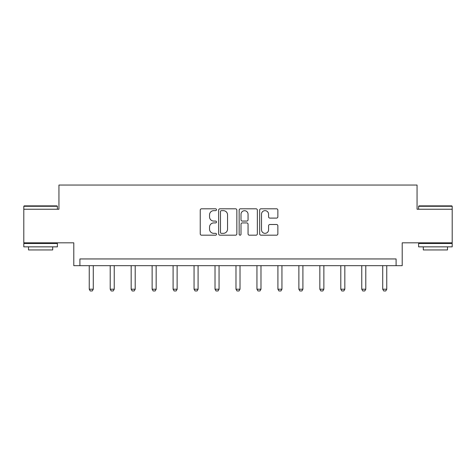 <?xml version="1.0" encoding="UTF-8"?>
<svg xmlns="http://www.w3.org/2000/svg" width="476" height="476" viewBox="0 0 476 476"><rect width="100%" height="100%" fill="white"/><g stroke="black" fill="none" stroke-linecap="round" stroke-linejoin="round"><path stroke-width="0.71" d="M216.503 209.732A0.922 0.922 0 0 0 215.574 208.803L201.562 208.803A1.321 1.321 0 0 0 200.241 210.124L200.241 233.865A1.321 1.321 0 0 0 201.562 235.186L215.574 235.186A0.922 0.922 0 0 0 216.503 234.263A0.922 0.922 0 0 0 215.574 233.341L213.766 233.341A4.219 4.219 0 0 1 209.541 229.117L209.541 227.141A4.219 4.219 0 0 1 213.766 222.917L215.574 222.917A0.922 0.922 0 0 0 216.503 221.995A0.922 0.922 0 0 0 215.574 221.072L213.766 221.072A4.219 4.219 0 0 1 209.541 216.854L209.541 214.872A4.219 4.219 0 0 1 213.766 210.654L215.574 210.654A0.922 0.922 0 0 0 216.503 209.732M452.2 209.232L417.059 209.232L417.059 185.039L58.941 185.039L58.941 209.232L23.8 209.232L23.8 242.825L73.792 242.825L73.792 265.667L402.208 265.667L402.208 242.825L452.2 242.825L452.2 206.275L418.606 206.275L419.011 205.87L451.795 205.87L452.2 206.275M276.55 218.103A1.321 1.321 0 0 0 277.865 216.788L277.865 210.124A1.321 1.321 0 0 0 276.55 208.803L260.985 208.803A1.321 1.321 0 0 0 259.664 210.124L259.664 233.865A1.321 1.321 0 0 0 260.985 235.186L276.55 235.186A1.321 1.321 0 0 0 277.865 233.865L277.865 225.82A1.321 1.321 0 0 0 276.55 224.499L269.886 224.499A1.321 1.321 0 0 0 268.571 225.82L268.571 229.813A3.528 3.528 0 0 1 265.043 233.341A3.528 3.528 0 0 1 261.514 229.813L261.514 214.182A3.528 3.528 0 0 1 265.043 210.654A3.528 3.528 0 0 1 268.571 214.182L268.571 216.788A1.321 1.321 0 0 0 269.886 218.103L276.55 218.103M396.097 265.667L396.097 258.95L79.903 258.95L79.903 265.667M236.846 210.124A1.321 1.321 0 0 0 235.525 208.803L219.96 208.803A1.321 1.321 0 0 0 218.645 210.124L218.645 233.865A1.321 1.321 0 0 0 219.96 235.186L235.525 235.186A1.321 1.321 0 0 0 236.846 233.865L236.846 210.124M240.475 208.803L256.04 208.803A1.321 1.321 0 0 1 257.355 210.124L257.355 233.865A1.321 1.321 0 0 1 256.04 235.186L249.376 235.186A1.321 1.321 0 0 1 248.055 233.865L248.055 224.238A1.321 1.321 0 0 0 246.741 222.917L242.32 222.917A1.321 1.321 0 0 0 240.999 224.238L240.999 234.263A0.922 0.922 0 0 1 240.077 235.186A0.922 0.922 0 0 1 239.154 234.263L239.154 210.124A1.321 1.321 0 0 1 240.475 208.803M221.411 210.654A0.922 0.922 0 0 0 220.489 211.576L220.489 232.413A0.922 0.922 0 0 0 221.411 233.341L223.327 233.341A4.219 4.219 0 0 0 227.546 229.117L227.546 214.872A4.219 4.219 0 0 0 223.327 210.654L221.411 210.654M248.055 214.248A3.528 3.528 0 0 0 244.527 210.719A3.528 3.528 0 0 0 240.999 214.248L240.999 219.751A1.321 1.321 0 0 0 242.32 221.072L246.741 221.072A1.321 1.321 0 0 0 248.055 219.751L248.055 214.248M89.244 265.667L89.244 289.212L93.272 289.212L93.272 265.667M93.272 289.212L92.267 290.961L90.25 290.961L89.244 289.212M24.205 205.87L56.989 205.87L57.394 206.275L23.8 206.275L24.205 205.87M40.597 246.854L23.8 246.854L23.8 243.498L57.394 243.498L57.394 246.854L40.597 246.854M52.693 246.854L52.693 249.948L28.5 249.948L28.5 246.854M435.403 246.854L418.606 246.854L418.606 243.498L452.2 243.498L452.2 246.854L435.403 246.854M447.5 246.854L447.5 249.948L423.307 249.948L423.307 246.854M110.206 265.667L110.206 289.212L114.234 289.212L114.234 265.667M114.234 289.212L113.228 290.961L111.211 290.961L110.206 289.212M131.168 265.667L131.168 289.212L135.202 289.212L135.202 265.667M135.202 289.212L134.19 290.961L132.179 290.961L131.168 289.212M152.13 265.667L152.13 289.212L156.164 289.212L156.164 265.667M156.164 289.212L155.158 290.961L153.141 290.961L152.13 289.212M173.097 265.667L173.097 289.212L177.126 289.212L177.126 265.667M177.126 289.212L176.12 290.961L174.103 290.961L173.097 289.212M194.059 265.667L194.059 289.212L198.087 289.212L198.087 265.667M198.087 289.212L197.082 290.961L195.065 290.961L194.059 289.212M215.021 265.667L215.021 289.212L219.055 289.212L219.055 265.667M219.055 289.212L218.044 290.961L216.027 290.961L215.021 289.212M235.983 265.667L235.983 289.212L240.017 289.212L240.017 265.667M240.017 289.212L239.006 290.961L236.994 290.961L235.983 289.212M256.945 265.667L256.945 289.212L260.979 289.212L260.979 265.667M260.979 289.212L259.973 290.961L257.956 290.961L256.945 289.212M277.913 265.667L277.913 289.212L281.941 289.212L281.941 265.667M281.941 289.212L280.935 290.961L278.918 290.961L277.913 289.212M298.874 265.667L298.874 289.212L302.903 289.212L302.903 265.667M302.903 289.212L301.897 290.961L299.88 290.961L298.874 289.212M319.836 265.667L319.836 289.212L323.87 289.212L323.87 265.667M323.87 289.212L322.859 290.961L320.842 290.961L319.836 289.212M340.798 265.667L340.798 289.212L344.832 289.212L344.832 265.667M344.832 289.212L343.821 290.961L341.81 290.961L340.798 289.212M361.766 265.667L361.766 289.212L365.794 289.212L365.794 265.667M365.794 289.212L364.789 290.961L362.772 290.961L361.766 289.212M382.728 265.667L382.728 289.212L386.756 289.212L386.756 265.667M386.756 289.212L385.75 290.961L383.733 290.961L382.728 289.212M23.8 209.232L23.8 206.275M31.458 243.498L31.458 242.825M49.736 243.498L49.736 242.825M57.394 209.232L57.394 206.275M418.606 209.232L418.606 206.275M426.264 243.498L426.264 242.825M444.542 243.498L444.542 242.825"/></g></svg>
